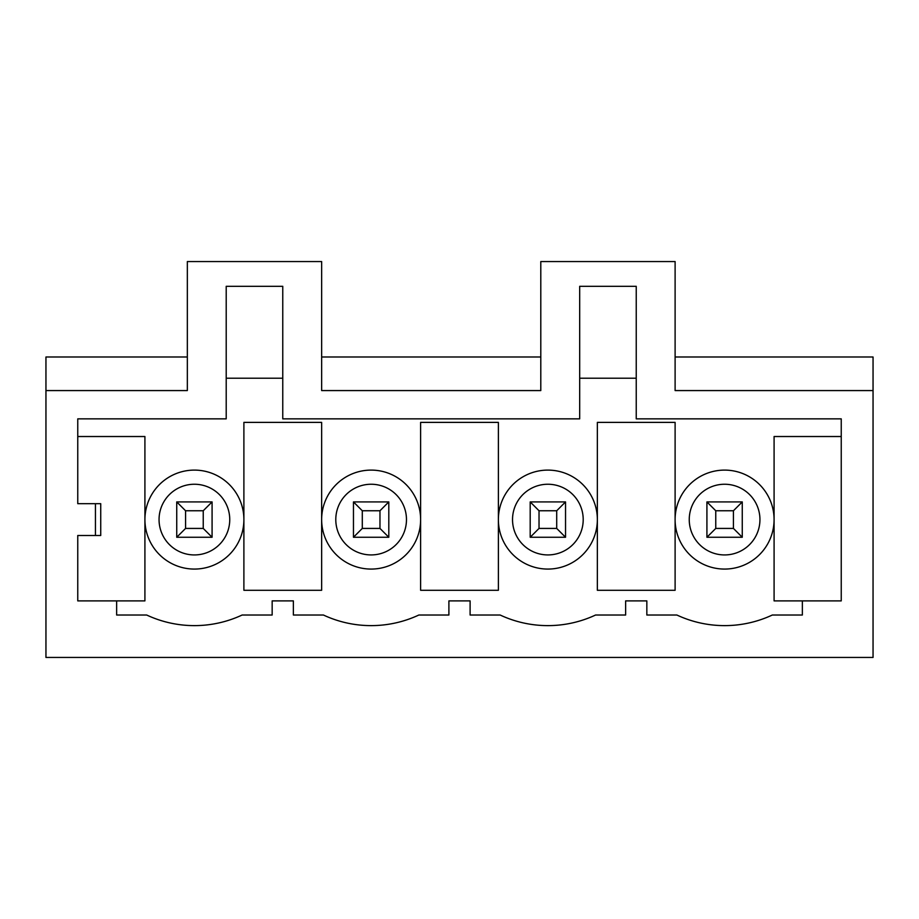 <?xml version="1.0" encoding="UTF-8"?>
<svg xmlns="http://www.w3.org/2000/svg" width="919" height="919" viewBox="0 0 919 919"><rect width="100%" height="100%" fill="white"/><g stroke="black" fill="none" stroke-linecap="round" stroke-linejoin="round"><path stroke-width="1.38" d="M597.35 519.591L597.35 422.384L675.109 422.384L675.109 590.285L597.35 590.285L597.35 519.591M77.759 436.525L144.915 436.525L144.915 600.888L116.644 600.888L116.644 615.018L146.684 615.018A112.669 112.669 0 0 0 242.122 615.018L272.162 615.018L272.162 600.888L293.368 600.888L293.368 615.018L323.419 615.018A112.669 112.669 0 0 0 418.857 615.018L448.897 615.018L448.897 600.888L470.103 600.888L470.103 615.018L500.143 615.018A112.669 112.669 0 0 0 595.581 615.018L625.632 615.018L625.632 600.888L646.838 600.888L646.838 615.018L676.878 615.018A112.669 112.669 0 0 0 772.316 615.018L802.356 615.018L802.356 600.888L774.085 600.888L774.085 436.525L841.241 436.525M636.235 378.203L579.682 378.203M282.765 378.203L226.212 378.203M243.891 519.591L243.891 422.384L321.65 422.384L321.65 590.285L243.891 590.285L243.891 519.591M420.615 519.591L420.615 422.384L498.385 422.384L498.385 590.285L420.615 590.285L420.615 519.591M45.95 390.575L45.95 657.441L873.05 657.441L873.05 390.575L675.109 390.575L675.109 261.559L540.797 261.559L540.797 390.575L321.65 390.575L321.65 261.559L187.338 261.559L187.338 390.575L45.95 390.575L45.95 356.997L187.338 356.997M95.438 503.681L100.734 503.681L100.734 535.49L95.438 535.49L95.438 503.681L77.759 503.681L77.759 418.857L226.212 418.857L226.212 286.303L282.765 286.303L282.765 418.857L579.682 418.857L579.682 286.303L636.235 286.303L636.235 418.857L841.241 418.857L841.241 600.888L802.356 600.888M95.438 535.49L77.759 535.49L77.759 600.888L116.644 600.888M873.05 390.575L873.05 356.997L675.109 356.997M540.797 356.997L321.65 356.997M194.403 470.103A49.488 49.488 0 0 1 237.263 544.335A49.488 49.488 0 0 1 151.555 544.335A49.488 49.488 0 0 1 194.403 470.103A49.488 49.488 0 0 1 237.263 544.335A49.488 49.488 0 0 1 151.555 544.335A49.488 49.488 0 0 1 194.403 470.103M371.138 470.103A49.488 49.488 0 0 1 413.987 544.335A49.488 49.488 0 0 1 328.278 544.335A49.488 49.488 0 0 1 371.138 470.103A49.488 49.488 0 0 1 413.987 544.335A49.488 49.488 0 0 1 328.278 544.335A49.488 49.488 0 0 1 371.138 470.103M547.862 470.103A49.488 49.488 0 0 1 590.722 544.335A49.488 49.488 0 0 1 505.013 544.335A49.488 49.488 0 0 1 547.862 470.103A49.488 49.488 0 0 1 590.722 544.335A49.488 49.488 0 0 1 505.013 544.335A49.488 49.488 0 0 1 547.862 470.103M724.597 470.103A49.488 49.488 0 0 1 767.445 544.335A49.488 49.488 0 0 1 681.737 544.335A49.488 49.488 0 0 1 724.597 470.103A49.488 49.488 0 0 1 767.445 544.335A49.488 49.488 0 0 1 681.737 544.335A49.488 49.488 0 0 1 724.597 470.103M243.891 590.285L243.891 422.384M420.615 590.285L420.615 422.384M597.35 590.285L597.35 422.384M185.569 528.425L203.237 528.425L203.237 510.757L185.569 510.757L185.569 528.425L176.735 537.259L176.735 501.912L212.082 501.912L212.082 537.259L176.735 537.259M185.569 510.757L176.735 501.912M203.237 528.425L212.082 537.259M212.082 501.912L203.237 510.757M362.293 528.425L379.972 528.425L379.972 510.757L362.293 510.757L362.293 528.425L353.459 537.259L353.459 501.912L388.806 501.912L388.806 537.259L353.459 537.259M362.293 510.757L353.459 501.912M379.972 528.425L388.806 537.259M388.806 501.912L379.972 510.757M539.028 528.425L556.707 528.425L556.707 510.757L539.028 510.757L539.028 528.425L530.194 537.259L530.194 501.912L565.541 501.912L565.541 537.259L530.194 537.259M539.028 510.757L530.194 501.912M556.707 528.425L565.541 537.259M565.541 501.912L556.707 510.757M715.763 528.425L733.431 528.425L733.431 510.757L715.763 510.757L715.763 528.425L706.918 537.259L706.918 501.912L742.265 501.912L742.265 537.259L706.918 537.259M715.763 510.757L706.918 501.912M733.431 528.425L742.265 537.259M742.265 501.912L733.431 510.757M724.597 484.244A35.347 35.347 0 0 1 755.211 537.259A35.347 35.347 0 0 1 693.983 537.259A35.347 35.347 0 0 1 724.597 484.244M547.862 484.244A35.347 35.347 0 0 1 578.476 537.259A35.347 35.347 0 0 1 517.259 537.259A35.347 35.347 0 0 1 547.862 484.244M371.138 484.244A35.347 35.347 0 0 1 401.741 537.259A35.347 35.347 0 0 1 340.524 537.259A35.347 35.347 0 0 1 371.138 484.244M194.403 484.244A35.347 35.347 0 0 1 225.017 537.259A35.347 35.347 0 0 1 163.789 537.259A35.347 35.347 0 0 1 194.403 484.244"/></g></svg>
